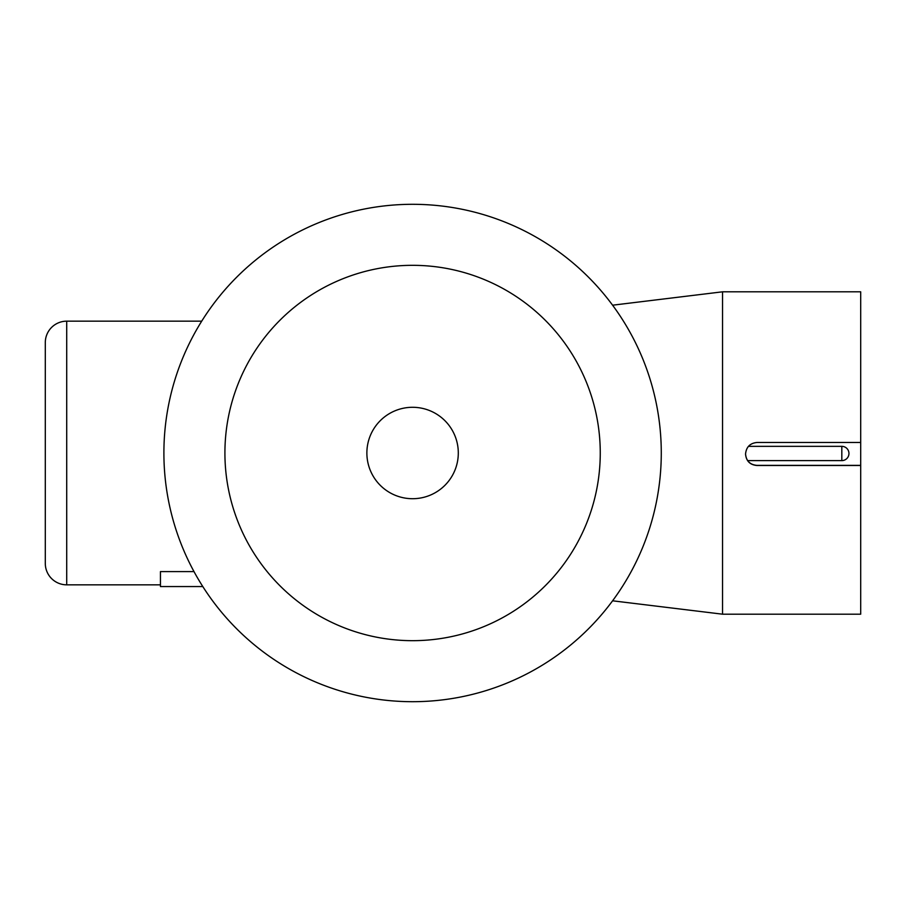 <?xml version="1.0" encoding="UTF-8"?>
<svg xmlns="http://www.w3.org/2000/svg" width="906" height="906" viewBox="0 0 906 906"><rect width="100%" height="100%" fill="white"/><g stroke="black" fill="none" stroke-linecap="round" stroke-linejoin="round"><path stroke-width="1.36" d="M612.592 305.197L722.535 291.811L722.535 614.189L860.7 614.189L860.7 465.491L756.85 465.491C749.987 464.823 746.227 461.063 745.559 454.212L745.559 453.974C746.25 446.986 750.077 443.147 757.076 442.468L860.7 442.468L860.7 465.491M722.535 291.811L860.7 291.811L860.7 442.468M745.559 454.087C746.227 460.939 749.987 464.699 756.85 465.367L860.7 465.367M201.71 321.166L66.716 321.166L66.716 584.834L160.441 584.834M45.3 342.581L45.3 563.419L45.3 342.581A21.416 21.416 0 0 1 66.716 321.166M45.3 563.419A21.416 21.416 0 0 0 66.716 584.834M661.278 453A248.697 248.697 0 0 1 412.592 701.697A248.697 248.697 0 0 1 163.895 453A248.697 248.697 0 0 1 412.592 204.303A248.697 248.697 0 0 1 661.278 453M600.259 453A187.678 187.678 0 0 0 412.592 265.322A187.678 187.678 0 0 0 224.915 453A187.678 187.678 0 0 0 412.592 640.678A187.678 187.678 0 0 0 600.259 453M458.3 453A45.708 45.708 0 0 0 412.592 407.292A45.708 45.708 0 0 0 366.873 453A45.708 45.708 0 0 0 412.592 498.708A45.708 45.708 0 0 0 458.3 453M202.797 586.556L160.441 586.556L160.441 571.595L193.986 571.595M747.643 460.61L841.821 460.61L841.821 446.341L748.458 446.341M841.821 460.61A7.135 7.135 0 0 0 848.956 453.476A7.135 7.135 0 0 0 841.821 446.341M612.592 600.803L722.535 614.189"/></g></svg>
